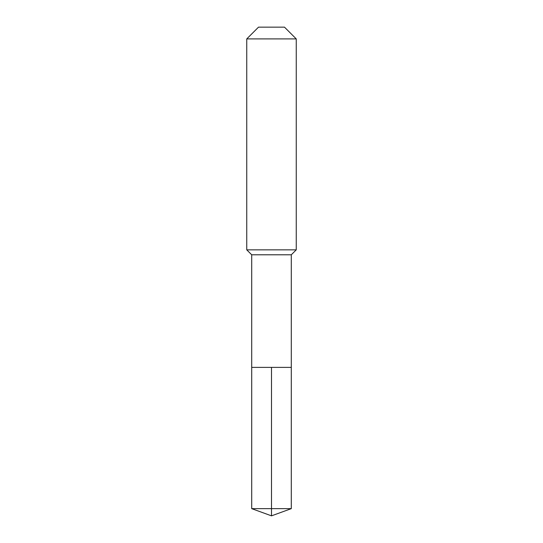 <?xml version="1.0" encoding="UTF-8"?>
<svg xmlns="http://www.w3.org/2000/svg" width="543" height="543" viewBox="0 0 543 543"><rect width="100%" height="100%" fill="white"/><g stroke="black" fill="none" stroke-linecap="round" stroke-linejoin="round"><path stroke-width="0.81" d="M251.708 367.387L251.708 254.796L291.292 254.796L291.292 367.387L251.708 367.387L271.5 367.387L271.5 508.642L271.5 367.387L291.292 367.387L291.292 508.642L251.708 508.642L251.708 367.387L251.708 508.642L271.5 515.85L271.5 508.642L271.5 515.85L251.708 508.642M291.292 254.796L296.247 249.848L246.753 249.848L251.708 254.796M296.247 38.906L284.491 27.15L258.509 27.15L246.753 38.906L296.247 38.906L296.247 249.848M246.753 38.906L246.753 249.848M271.5 515.85L291.292 508.642"/></g></svg>

